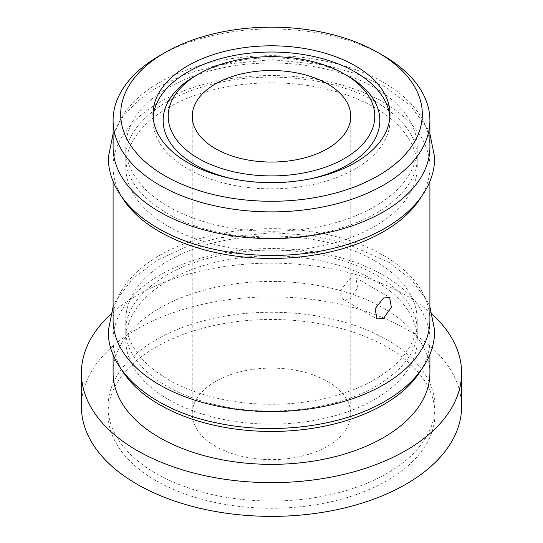 <?xml version="1.0" encoding="UTF-8"?>
<svg xmlns="http://www.w3.org/2000/svg" width="543" height="543" viewBox="0 0 543 543"><rect width="100%" height="100%" fill="white"/><g stroke="black" fill="none" stroke-linecap="round" stroke-linejoin="round"><path stroke-width="0.41" stroke-dasharray="2.71 2.04" d="M215.449 446.237A79.264 45.768 180 0 1 192.236 413.875A79.264 45.768 180 0 1 241.167 371.595A79.264 45.768 180 0 1 327.551 381.512A79.264 45.768 180 0 1 350.764 413.875A79.264 45.768 180 0 1 301.833 456.154A79.264 45.768 180 0 1 215.449 446.237M429.907 320.126A158.407 91.455 0 0 0 383.514 255.461A158.407 91.455 0 0 0 210.881 235.635A158.407 91.455 0 0 0 113.093 320.126M121.903 197.068A158.407 91.455 180 0 1 113.093 166.986A158.407 91.455 180 0 1 210.881 82.495A158.407 91.455 180 0 1 383.514 102.322A158.407 91.455 180 0 1 429.907 166.986A158.407 91.455 180 0 1 421.096 197.068M168.452 226.485A145.734 84.138 0 0 0 327.273 244.723A145.734 84.138 0 0 0 417.234 166.986A145.734 84.138 0 0 0 374.548 107.494A145.734 84.138 0 0 0 215.727 89.256A145.734 84.138 0 0 0 125.766 166.986A145.734 84.138 0 0 0 168.452 226.485M374.548 87.627A145.734 84.138 180 0 1 417.234 147.119A145.734 84.138 180 0 1 327.273 224.856A145.734 84.138 180 0 1 168.452 206.618A145.734 84.138 180 0 1 125.766 147.119A145.734 84.138 180 0 1 215.727 69.389A145.734 84.138 180 0 1 374.548 87.627M349.902 299.01L357.633 287.776L355.896 277.88L349.909 278.64L341.337 289.385L340.78 295.535L343.42 299.485L349.902 299.01M168.452 399.492A145.734 84.138 0 0 0 327.273 417.73A145.734 84.138 0 0 0 417.234 339.993A145.734 84.138 0 0 0 374.548 280.5A145.734 84.138 0 0 0 215.727 262.262A145.734 84.138 0 0 0 125.766 339.993A145.734 84.138 0 0 0 168.452 399.492M374.548 260.633A145.734 84.138 180 0 1 417.234 320.126A145.734 84.138 180 0 1 327.273 397.863A145.734 84.138 180 0 1 168.452 379.625A145.734 84.138 180 0 1 125.766 320.126A145.734 84.138 180 0 1 215.727 242.395A145.734 84.138 180 0 1 374.548 260.633M429.907 147.119A158.407 91.455 0 0 0 383.514 82.455A158.407 91.455 0 0 0 210.881 62.628A158.407 91.455 0 0 0 113.093 147.119M429.907 372.898A158.407 91.455 0 0 0 383.514 308.227A158.407 91.455 0 0 0 210.881 288.401A158.407 91.455 0 0 0 113.093 372.898M121.978 370.197A158.407 91.455 180 0 1 113.093 339.993A158.407 91.455 180 0 1 210.881 255.502A158.407 91.455 180 0 1 383.514 275.321A158.407 91.455 180 0 1 429.907 339.993A158.407 91.455 180 0 1 421.015 370.204M461.591 406.632A190.091 109.747 0 0 0 405.913 329.024A190.091 109.747 0 0 0 198.758 305.234A190.091 109.747 0 0 0 81.409 406.632M110.439 314.607A190.091 109.747 180 0 1 405.913 295.297A190.091 109.747 180 0 1 432.561 314.607M153.133 117.322A118.489 68.411 0 0 0 153.011 120.424A118.489 68.411 0 0 0 187.715 168.798A118.489 68.411 0 0 0 316.847 183.629A118.489 68.411 0 0 0 389.989 120.424A118.489 68.411 0 0 0 389.867 117.322M387.098 339.891A163.477 94.38 180 0 1 434.977 406.632A163.477 94.38 180 0 1 334.06 493.831A163.477 94.38 180 0 1 155.902 473.367A163.477 94.38 180 0 1 108.023 406.632A163.477 94.38 180 0 1 208.94 319.433A163.477 94.38 180 0 1 387.098 339.891M155.902 480.609A163.477 94.38 0 0 0 334.06 501.074A163.477 94.38 0 0 0 434.977 413.875A163.477 94.38 0 0 0 387.098 347.133A163.477 94.38 0 0 0 208.94 326.676A163.477 94.38 0 0 0 108.023 413.875A163.477 94.38 0 0 0 155.902 480.609M309.266 179.061A108.349 62.554 180 0 1 233.734 179.061M159.486 55.759A158.407 91.455 180 0 1 383.514 55.753M194.883 76.19A108.349 62.554 180 0 1 348.117 76.19M166.64 275.091C206.292 251.538 272.369 243.454 325.909 256.065C349.454 261.482 369.179 269.661 385.082 280.595C406.598 296.132 417.316 312.795 417.234 330.585C417.241 350.934 403.619 369.437 376.36 386.087C336.708 409.639 270.631 417.723 217.091 405.112C193.546 399.696 173.821 391.517 157.918 380.575C136.402 365.045 125.684 348.382 125.766 330.585C125.759 310.236 139.388 291.734 166.64 275.091M113.093 306.775L116.066 300.428L132.967 278.437L157.911 259.968L186.127 246.943L218.395 237.929L272.708 232.675L309.978 235.397L345.212 243.081L389.636 262.697L411.73 280.107L426.934 300.428L429.907 306.775M429.907 133.748L426.934 127.401L410.033 105.41L385.089 86.941L357.267 74.065L325.488 65.079L271.364 59.649L217.953 64.99L184.097 74.669L154.836 88.76L137.087 101.643L123.18 116.345L113.093 133.748M166.64 213.06C139.388 196.417 125.759 177.914 125.766 157.558C125.684 139.768 136.402 123.105 157.918 107.568C173.821 96.634 193.546 88.455 217.091 83.038C270.631 70.427 336.708 78.511 376.36 102.064C403.619 118.713 417.241 137.209 417.234 157.558C417.316 175.355 406.598 192.018 385.082 207.548C369.179 218.49 349.454 226.669 325.909 232.085C272.369 244.696 206.292 236.612 166.64 213.06M192.236 116.283L192.236 413.875M429.907 181.376L429.907 166.986M417.234 166.986L417.234 147.119M355.896 277.88L389.575 297.326M417.234 339.993L417.234 320.126M429.907 354.403L429.907 339.993M153.011 120.424L153.011 114.213M434.977 406.632L434.977 413.875M113.093 181.376L113.093 166.986M125.766 166.986L125.766 147.119M343.42 299.485L377.1 318.931M125.766 339.993L125.766 320.126M113.093 354.403L113.093 339.993M389.989 120.424L389.989 114.213M108.023 406.632L108.023 413.875M350.764 116.283L350.764 413.875"/><path stroke-width="0.81" d="M327.551 83.927A79.264 45.768 0 0 0 241.167 74.004A79.264 45.768 0 0 0 192.236 116.283A79.264 45.768 0 0 0 215.449 148.646A79.264 45.768 0 0 0 301.833 158.57A79.264 45.768 0 0 0 350.764 116.283A79.264 45.768 0 0 0 327.551 83.927M383.514 298.046L389.575 297.326L391.367 307.236L383.514 318.408L377.1 318.931L375.064 308.872L383.514 298.046M113.093 181.376L113.093 320.126A158.407 91.455 0 0 0 159.486 384.797A158.407 91.455 0 0 0 332.119 404.623A158.407 91.455 0 0 0 429.907 320.126L429.907 181.376M421.096 197.068A158.407 91.455 180 0 1 159.486 231.657A158.407 91.455 180 0 1 121.903 197.068M113.093 120.424L113.093 147.119A158.407 91.455 0 0 0 159.486 211.79A158.407 91.455 0 0 0 332.119 231.617A158.407 91.455 0 0 0 429.907 147.119L429.907 120.424A158.407 91.455 180 0 1 332.119 204.921A158.407 91.455 180 0 1 159.486 185.095A158.407 91.455 180 0 1 113.093 120.424A158.407 91.455 180 0 1 159.486 55.759L164.862 52.651A150.805 87.063 180 0 1 378.138 52.651L378.138 52.651A150.805 87.063 180 0 1 378.132 175.783A150.805 87.063 180 0 1 164.862 175.783A150.805 87.063 180 0 1 164.862 52.651M383.514 55.759L378.138 52.651L383.514 55.753A158.407 91.455 180 0 1 383.514 55.759A158.407 91.455 180 0 1 429.907 120.424M113.093 354.403L113.093 372.898A158.407 91.455 0 0 0 159.486 437.57A158.407 91.455 0 0 0 332.119 457.396A158.407 91.455 0 0 0 429.907 372.898L429.907 354.403M421.015 370.204A158.407 91.455 180 0 1 159.486 404.664A158.407 91.455 180 0 1 121.978 370.197M81.409 372.898L81.409 406.632A190.091 109.747 0 0 0 137.087 484.234A190.091 109.747 0 0 0 344.242 508.024A190.091 109.747 0 0 0 461.591 406.632L461.591 372.898A190.091 109.747 180 0 1 344.242 474.29A190.091 109.747 180 0 1 137.087 450.5A190.091 109.747 180 0 1 81.409 372.898A190.091 109.747 180 0 1 110.439 314.607M432.561 314.607A190.091 109.747 180 0 1 461.591 372.898M355.285 65.846A118.489 68.411 0 0 0 226.153 51.015A118.489 68.411 0 0 0 153.011 114.213A118.489 68.411 0 0 0 187.715 162.588A118.489 68.411 0 0 0 316.847 177.418A118.489 68.411 0 0 0 389.989 114.213A118.489 68.411 0 0 0 355.285 65.846M389.867 117.322A118.489 68.411 0 0 0 355.285 72.049A118.489 68.411 0 0 0 228.651 56.642A118.489 68.411 0 0 0 153.133 117.322M194.883 76.19L198.466 74.12A103.285 59.628 180 0 1 344.534 74.12A103.285 59.628 180 0 1 344.534 158.447A103.285 59.628 180 0 1 198.466 158.454A103.285 59.628 180 0 1 198.466 74.12L194.883 76.19A108.349 62.554 180 0 0 233.734 179.061M344.534 74.12L348.117 76.19A108.349 62.554 180 0 1 348.117 164.658A108.349 62.554 180 0 1 309.266 179.061M429.907 306.775L434.699 330.585C434.658 340.997 432.072 351.05 426.934 360.749C418.348 376.577 404.399 390.064 385.089 401.209C342.097 426.506 274.785 435.187 217.953 423.16C153.71 410.684 107.12 371.711 108.301 330.585L113.093 306.775M113.093 133.748L108.301 157.558C108.342 167.97 110.928 178.023 116.066 187.722C124.652 203.55 138.601 217.037 157.911 228.182C206.089 256.73 285.041 263.681 345.212 245.069C361.869 240.06 376.679 233.524 389.636 225.454C406.659 214.811 419.094 202.24 426.934 187.722C432.072 178.023 434.658 167.97 434.699 157.558L429.907 133.748"/></g></svg>
